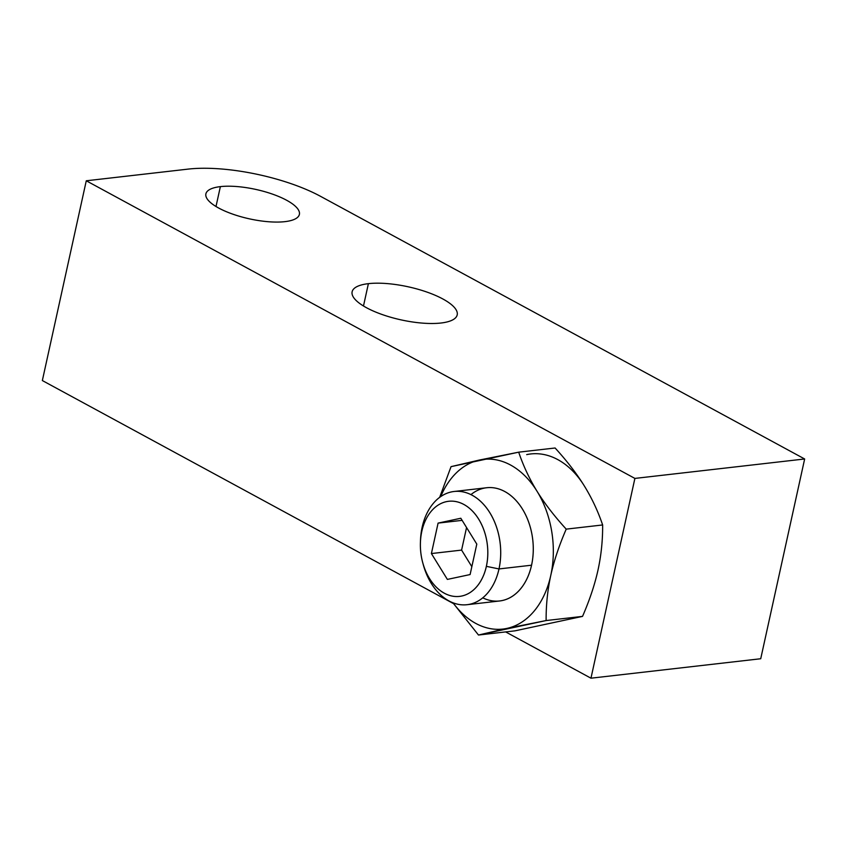 <?xml version="1.0" encoding="UTF-8"?>
<svg xmlns="http://www.w3.org/2000/svg" width="847" height="847" viewBox="0 0 847 847"><rect width="100%" height="100%" fill="white"/><g stroke="black" fill="none" stroke-linecap="round" stroke-linejoin="round"><path stroke-width="1.27" d="M505.659 631.915L590.962 678.193L634.89 478.417L590.962 678.193L505.659 631.915L590.962 678.193L760.722 658.744L804.65 458.979L320.59 196.356L804.65 458.979L634.89 478.417L86.278 180.782L42.35 380.557L453.441 603.583L42.35 380.557L86.278 180.782L634.89 478.417L804.65 458.979L320.59 196.356A95.732 30.111 12.4 0 0 188.087 169.114L86.278 180.782L188.087 169.114L86.278 180.782L42.35 380.557L453.441 603.583M215.996 206.499L220.368 186.626A47.866 15.055 12.4 0 0 205.895 193.857A47.866 15.055 12.4 0 0 232.681 214.111A47.866 15.055 12.4 0 0 284.92 221.649A47.866 15.055 12.4 0 0 299.393 214.418A47.866 15.055 12.4 0 0 272.607 194.164A47.866 15.055 12.4 0 0 220.368 186.626L215.996 206.499L220.368 186.626A47.866 15.055 -167.6 0 1 286.614 200.252A47.866 15.055 -167.6 0 1 284.92 221.649A47.866 15.055 -167.6 0 1 218.664 208.034A47.866 15.055 -167.6 0 1 220.368 186.626A47.866 15.055 12.4 0 0 239.362 216.271A47.866 15.055 12.4 0 0 298.197 209.527A47.866 15.055 12.4 0 0 220.368 186.626M440.938 323.025A53.795 16.919 -167.6 0 1 366.486 307.715A53.795 16.919 -167.6 0 1 368.392 283.66A53.795 16.919 -167.6 0 1 442.843 298.97A53.795 16.919 -167.6 0 1 440.938 323.025A53.795 16.919 12.4 0 0 457.2 314.893A53.795 16.919 12.4 0 0 427.1 292.13A53.795 16.919 12.4 0 0 368.392 283.66A53.795 16.919 12.4 0 0 352.13 291.792A53.795 16.919 12.4 0 0 382.23 314.555A53.795 16.919 12.4 0 0 440.938 323.025M363.479 305.989L368.392 283.66A53.795 16.919 12.4 0 0 389.736 316.969A53.795 16.919 12.4 0 0 455.866 309.399A53.795 16.919 12.4 0 0 368.392 283.66M804.65 458.979L760.722 658.744L804.65 458.979L634.89 478.417L86.278 180.782M590.962 678.193L760.722 658.744L590.962 678.193L634.89 478.417M526.696 454.617A85.399 59.756 83.5 0 1 584.282 485.86C576.616 473.505 566.887 460.884 555.103 447.999L518.692 452.171C523.319 465.871 529.439 478.904 537.04 491.271C544.706 503.626 554.436 516.247 566.22 529.131C559.179 545.33 554.023 560.778 550.762 575.462C547.564 590.137 546.019 605.171 546.124 620.555L582.535 616.383C589.586 600.174 594.742 584.737 598.003 570.052C601.201 555.367 602.746 540.344 602.641 524.96C598.003 511.249 591.884 498.216 584.282 485.86C576.616 473.505 566.887 460.884 555.103 447.999C566.887 460.884 576.616 473.505 584.282 485.86A85.399 59.756 83.5 0 0 526.696 454.617A85.399 59.756 83.5 0 1 584.282 485.86C591.884 498.216 598.003 511.249 602.641 524.96L566.22 529.131L602.641 524.96C598.003 511.249 591.884 498.216 584.282 485.86M602.641 524.96C602.746 540.344 601.201 555.367 598.003 570.052C594.742 584.737 589.586 600.174 582.535 616.383L514.902 630.856L478.481 635.028L506.887 628.41A85.399 59.756 -96.5 0 1 453.103 602.842A85.399 59.756 -96.5 0 0 506.887 628.41A85.399 59.756 -96.5 0 0 550.762 575.462C547.564 590.137 546.019 605.171 546.124 620.555L478.481 635.028L514.902 630.856L582.535 616.383L546.124 620.555L506.887 628.41L478.481 635.028L514.902 630.856L582.535 616.383C589.586 600.174 594.742 584.737 598.003 570.052C601.201 555.367 602.746 540.344 602.641 524.96L566.22 529.131C559.179 545.33 554.023 560.778 550.762 575.462A85.399 59.756 -96.5 0 0 537.04 491.271C544.706 503.626 554.436 516.247 566.22 529.131C554.436 516.247 544.706 503.626 537.04 491.271A85.399 59.756 -96.5 0 0 479.455 460.027L518.692 452.171C523.319 465.871 529.439 478.904 537.04 491.271A85.399 59.756 -96.5 0 0 479.455 460.027A85.399 59.756 -96.5 0 0 440.715 496.586A85.399 59.756 -96.5 0 1 479.455 460.027L518.692 452.171L451.049 466.644L479.455 460.027A85.399 59.756 -96.5 0 0 440.715 496.586M478.481 635.028L452.891 602.757M439.678 497.327L451.049 466.644L439.678 497.327L451.049 466.644L479.455 460.027A85.399 59.756 -96.5 0 1 537.04 491.271C529.439 478.904 523.319 465.871 518.692 452.171M453.103 602.842A85.399 59.756 -96.5 0 0 506.887 628.41A85.399 59.756 -96.5 0 0 550.762 575.462A85.399 59.756 -96.5 0 0 537.04 491.271A85.399 59.756 -96.5 0 1 550.762 575.462C554.023 560.778 559.179 545.33 566.22 529.131M454.087 491.482L486.654 487.745A56.982 39.873 83.5 0 1 531.567 565.203A56.982 39.873 83.5 0 1 482.769 597.834A56.982 39.873 -96.5 0 0 532.752 539.825A56.982 39.873 -96.5 0 0 470.943 494.616A56.982 39.873 83.5 0 1 517.094 501.72A56.982 39.873 83.5 0 1 531.567 565.203A56.982 39.873 83.5 0 1 499.624 600.978L467.057 604.705A56.982 39.873 -96.5 0 0 498.999 568.94L531.567 565.203L498.999 568.94A56.982 39.873 -96.5 0 0 454.087 491.482A56.982 39.873 -96.5 0 0 422.145 527.247A56.982 39.873 -96.5 0 0 420.44 542.101A56.982 39.873 -96.5 0 1 422.145 527.247A56.982 39.873 83.5 0 1 472.181 495.262A56.982 39.873 83.5 0 1 498.999 568.94L486.379 566.347A47.866 33.499 -96.5 0 0 463.86 504.452A47.866 33.499 -96.5 0 0 421.817 531.323L422.145 527.247L421.817 531.323A47.866 33.499 -96.5 0 0 444.336 593.207A47.866 33.499 -96.5 0 0 486.379 566.347A47.866 33.499 -96.5 0 0 463.86 504.452A47.866 33.499 -96.5 0 0 421.817 531.323A47.866 33.499 -96.5 0 0 420.408 542.991A47.866 33.499 -96.5 0 0 422.6 562.143A47.866 33.499 -96.5 0 0 455.305 596.489A47.866 33.499 -96.5 0 0 486.379 566.347L498.999 568.94A56.982 39.873 83.5 0 1 462.007 604.822A56.982 39.873 83.5 0 1 423.077 563.943L422.6 562.143M420.408 542.991L420.461 541.138A56.982 39.873 83.5 0 1 422.145 527.247A56.982 39.873 -96.5 0 1 483.351 504.134A56.982 39.873 -96.5 0 1 485.109 595.737A56.982 39.873 -96.5 0 1 422.833 563.001A56.982 39.873 -96.5 0 0 467.057 604.705M470.106 574.552L447.375 579.412L431.398 553.557L438.09 523.107L460.821 518.248L476.797 544.113L470.106 574.552L447.375 579.412L431.398 553.557L461.594 550.095L471.843 566.675L461.594 550.095L431.398 553.557L438.09 523.107L462.123 520.354L438.09 523.107L460.821 518.248L476.797 544.113L470.106 574.552L476.797 544.113L460.821 518.248L438.09 523.107L431.398 553.557L447.375 579.412L470.106 574.552M431.398 553.557L461.594 550.095L466.559 527.533L461.594 550.095L471.843 566.675M320.59 196.356A95.732 30.111 12.4 0 0 188.087 169.114A95.732 30.111 12.4 0 1 320.59 196.356M582.535 616.383L546.124 620.555C546.019 605.171 547.564 590.137 550.762 575.462A85.399 59.756 -96.5 0 1 506.887 628.41L546.124 620.555M531.567 565.203L498.999 568.94L486.379 566.347M421.817 531.323A47.866 33.499 -96.5 0 0 461.784 596.023A47.866 33.499 -96.5 0 0 478.682 519.158A47.866 33.499 -96.5 0 0 421.817 531.323L422.145 527.247M438.09 523.107L462.123 520.354M466.559 527.533L461.594 550.095"/></g></svg>
